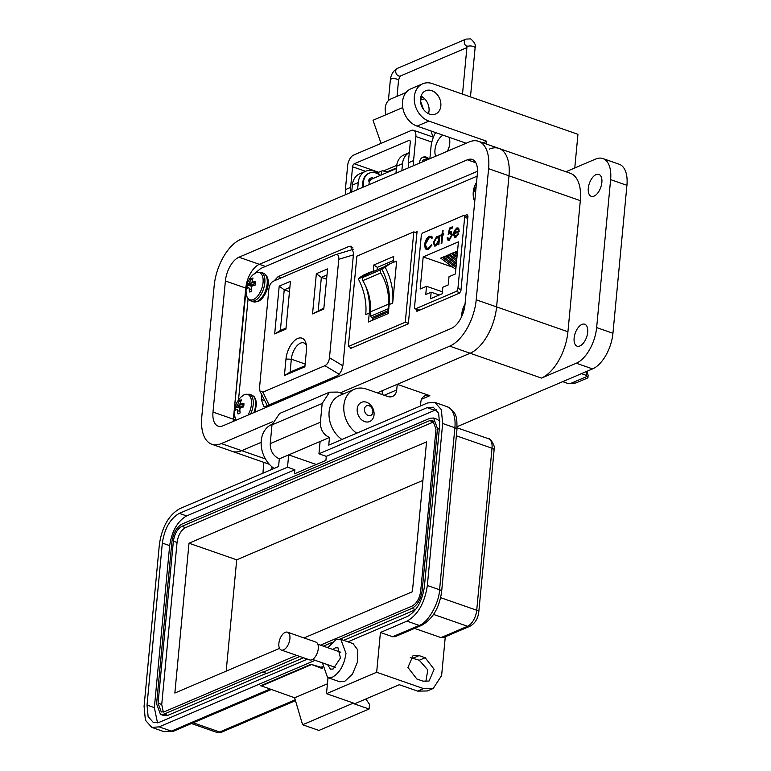 <?xml version="1.0" encoding="UTF-8"?>
<svg xmlns="http://www.w3.org/2000/svg" width="771" height="771" viewBox="0 0 771 771"><rect width="100%" height="100%" fill="white"/><g stroke="black" fill="none" stroke-linecap="round" stroke-linejoin="round"><path stroke-width="1.16" d="M416.032 309.007L416.899 311.311L459.622 293.086L460.923 290.686L467.978 216.034L467.043 214.598L464.46 215.697M477.133 176.154L260.791 268.443L254.825 273.387M248.079 298.762L238.518 399.966M261.764 394.877L261.33 399.484L263.74 406.433L265.812 406.278L336.821 375.988C340.127 374.07 342.189 370.292 343.018 364.635L353.561 253.158L351.152 246.209L349.08 246.363L278.061 276.654L274.052 280.904M350.381 347.249L350.256 348.579L408.341 323.801L417.053 231.628L415.29 232.389M461.029 289.539L457.926 288.46L464.653 217.297A2.525 1.311 -70.8 0 0 464.007 215.533A2.525 1.311 -70.8 0 0 463.4 215.581L422.98 232.823A2.525 1.311 -70.8 0 0 421.274 235.791L414.547 306.964A2.525 1.311 109.2 0 0 415.193 308.718L419.472 310.212M458.87 228.833L459.188 231.705L454.09 233.883L455.854 236.331L458.138 233.526L458.706 233.777L455.834 237.401L454.591 237.535L453.406 233.97L454.35 230.664L456.74 228.023L457.964 227.908L458.87 228.833M455.247 236.466L456.374 236.514L458.649 233.709M441.918 235.569L440.925 235.993L441.022 234.885L442.024 234.451L442.371 230.799L443.074 230.5L442.727 234.153L443.73 233.729L443.624 234.837L442.621 235.271L441.87 243.212L441.176 243.511L441.918 235.569L442.438 235.743L441.725 243.27M428.233 249.332L426.324 249.525L425.216 248.541L424.648 244.542C425.274 240.417 426.874 237.68 429.457 236.311L431.326 236.138L432.618 237.449L431.933 238.451L430.873 237.458L429.293 237.603L425.341 244.33L426.768 248.214L428.348 248.06L431.336 244.812L431.876 245.284L428.233 249.332M455.382 273.984L449.011 276.702L448.24 284.913L442.843 287.217L442.226 293.751L430.536 298.743L431.153 292.199L425.756 294.503L426.527 286.292L420.156 289.009L423.192 256.907L458.417 241.882L455.382 273.984M419.81 310.067L415.81 308.679A2.525 1.311 109.2 0 1 415.193 308.718M415.81 308.679L456.23 291.428L460.056 292.758M457.926 288.46A2.525 1.311 109.2 0 1 456.23 291.428M433.292 242.499L436.733 236.562L437.967 236.446L438.863 237.41L439.027 235.733L439.721 235.434L438.872 244.494L438.169 244.792L438.314 243.222L435.827 245.939L434.603 246.055L433.292 242.499L434.863 246.113M451.565 235.145L449.946 233.208L448.163 234.577L449.551 228.043L452.75 226.684L452.635 227.946L449.975 229.083L449.252 232.524L451.247 231.792L452.269 234.895L449.127 240.417L448.144 240.513L447.074 237.94L447.778 237.641L449.291 239.126L451.565 235.145L452.085 235.328L450.457 233.391M451.102 233.247L449.946 233.208M448.789 239.232L449.811 239.309L452.085 235.328M456.74 228.023L458.215 228.033M454.35 230.664L457.261 228.206M453.406 233.97L453.926 234.153L454.871 230.847M454.861 237.593L453.926 234.153M455.497 236.591L456.374 236.514M441.475 235.753L441.022 234.885M442.727 234.153L443.691 234.143M442.371 230.799L443.036 230.924M442.024 234.451L442.544 234.635L442.891 230.982M441.542 235.059L442.544 234.635M424.648 244.542L425.737 248.715L426.594 249.602M425.216 248.541L425.737 248.715M431.856 244.985L428.348 248.06M427.038 248.281L428.869 248.243M432.136 238.162L431.134 237.574M429.457 236.311L431.577 236.244M425.168 244.725C425.794 240.6 427.394 237.853 429.977 236.495M457.367 252.984L455.69 251.731L457.55 251.095M455.815 269.426L440.694 258.121L442.352 257.418L446.303 258.796M456.442 262.853L446.688 255.567L448.346 254.864L452.298 256.242M452.895 267.248L423.192 256.907M456.75 259.567L449.686 254.285L451.343 253.582L455.295 254.96M456.124 266.14L443.691 256.839L445.349 256.136L449.3 257.514M457.058 256.28L452.693 253.004L454.341 252.3L457.338 253.351M442.409 291.824L426.527 286.292M439.248 295.023L431.153 292.199M438.207 236.562L437.253 236.745L433.813 242.682M439.027 235.733L439.383 237.593L438.863 237.41M436.733 236.562L437.253 236.745M438.314 243.222L438.728 244.552M449.03 239.367L449.811 239.309M447.074 237.94L447.806 238.027M448.414 240.562L447.594 238.123M450.187 231.888L451.488 231.907M449.252 232.524L450.707 232.071M449.551 228.043L452.712 227.098M448.857 233.941L450.071 228.226M459.111 231.069L454.264 232.736L459.111 231.069L457.916 229.17M437.87 237.699L439.113 240.465L436.473 244.995L435.268 244.947M454.264 232.736L456.673 229.122L457.675 229.054L458.6 230.895M455.989 267.614L442.352 257.418M456.605 261.041L448.346 254.864M456.924 257.755L451.343 253.582M456.297 264.328L445.349 256.136M457.232 254.459L454.341 252.3M436.473 244.995L435.008 244.889L433.996 242.21L436.637 237.67L437.629 237.584L439.113 240.465M438.593 240.282L435.952 244.821M362.303 278.755A2.525 1.947 -113.1 0 1 362.939 277.396L380.941 269.715A2.525 1.947 66.9 0 0 380.296 271.074A2.525 1.947 66.9 0 0 380.758 272.973L362.755 280.654A2.525 1.947 -113.1 0 1 362.303 278.755M365.782 286.349A52.611 40.641 -113.1 0 1 369.28 313.055L368.442 321.979L388.305 313.508L389.143 304.593A52.611 40.641 66.9 0 0 381.712 268.886A41.624 32.16 -113.1 0 1 388.902 264.231L392.449 262.718A41.624 32.16 -113.1 0 1 396.631 261.359L392.68 303.08A52.611 40.641 66.9 0 0 385.249 267.373L381.712 268.886M393.123 262.439L393.692 256.512L373.829 264.983L373.231 271.334A41.624 32.16 66.9 0 0 369.049 272.703A41.624 32.16 66.9 0 0 361.85 277.358A52.611 40.641 -113.1 0 1 362.37 278.36M356.867 256.165L413.815 231.869L405.276 322.239L348.319 346.526L356.867 256.165M388.767 308.525A2.67 2.062 66.9 0 1 388.767 308.506A9.185 7.093 66.9 0 1 388.285 304.237L370.282 311.918A9.185 7.093 66.9 0 0 370.764 316.187A2.67 2.062 66.9 0 0 371.699 317.662L373.424 318.259L388.459 311.85M370.302 311.773A41.509 32.064 66.9 0 0 362.755 280.654M384.237 266.843L370.225 272.818A45.47 35.119 66.9 0 0 362.939 277.396M380.941 269.715A45.47 35.119 -113.1 0 1 381.78 269.021M388.295 304.092A41.509 32.064 66.9 0 0 380.758 272.973M388.584 310.462L371.699 317.662M372.335 320.312L372.557 317.96M377.106 269.889L377.347 267.354L393.306 260.54M377.347 267.354L373.829 264.983M416.928 232.958L413.815 231.869M348.319 346.526L352.029 347.817M408.389 323.319L405.276 322.239M369.049 272.703L365.502 274.206A41.624 32.16 66.9 0 0 358.313 278.871L361.85 277.358M358.313 278.871A52.611 40.641 -113.1 0 1 365.743 314.568L369.28 313.055M385.249 267.373A41.624 32.16 -113.1 0 1 392.449 262.718M586.943 371.651L588.148 375.284L587.907 377.857L586.577 375.458L586.5 371.506M562.695 381.655L567.841 383.457L575.812 383.014L587.907 377.857M570.482 383.515L587.001 376.46M581.43 373.665L586.577 375.458M304.873 366.823L306.434 350.352A17.511 9.098 -70.8 0 0 306 343.403A17.511 9.098 -70.8 0 0 295.283 339.963A17.511 9.098 -70.8 0 0 285.974 359.074L284.412 375.554L304.873 366.823M274.678 333.93L285.925 329.14L290.445 281.328L279.198 286.128L274.678 333.93L280.374 330.489L284.22 289.819L279.198 286.128M335.414 254.729C337.843 253.967 338.961 255.5 338.777 259.316L329.477 357.725C328.928 361.705 327.405 364.355 324.928 365.685L262.901 392.14L259.962 391.157L259.548 387.553L268.848 289.144C269.397 285.174 270.91 282.514 273.397 281.184L335.414 254.729L353.33 249.284M316.341 273.705L312.544 313.903L323.781 309.113L327.579 268.915L316.341 273.705L321.353 277.396L327.01 274.987M304.979 365.762L290.108 372.104L291.332 359.199A13.666 7.103 109.2 0 1 303.803 342.893A13.666 7.103 109.2 0 1 306.395 345.427M290.108 372.104L284.412 375.554M286.022 328.08L280.374 330.489M289.472 291.64L284.22 289.819L289.867 287.41M259.962 391.157L267.277 405.652M323.887 308.053L312.544 313.903M318.23 310.462L321.353 277.396L326.605 279.227M340.233 392.853L449.734 346.15A39.408 20.47 -70.8 0 0 476.208 299.803L488.602 168.704A39.408 20.47 -70.8 0 0 478.54 141.315A39.408 20.47 -70.8 0 0 469.038 142.009L240.648 239.424A39.408 20.47 -70.8 0 0 214.174 285.762L201.78 416.86A39.408 20.47 -70.8 0 0 211.842 444.26A39.408 20.47 -70.8 0 0 221.344 443.566L272.597 421.708M225.392 280.981A20.21 10.495 109.2 0 1 238.962 257.215L467.351 159.799A20.21 10.495 109.2 0 1 472.228 159.443A20.21 10.495 109.2 0 1 477.384 173.494L464.99 304.593A20.21 10.495 109.2 0 1 451.421 328.35L223.031 425.775A20.21 10.495 109.2 0 1 218.154 426.132A20.21 10.495 109.2 0 1 212.998 412.08L225.392 280.981L245.776 288.075A20.21 10.495 109.2 0 1 259.345 264.318L477.509 171.258L259.345 264.318L265.465 266.448M382.117 394.54L382.483 390.627L377.26 392.853L470.117 353.243A39.408 20.47 -70.8 0 0 496.591 306.906L508.985 175.807A39.408 20.47 -70.8 0 0 498.924 148.408A39.408 20.47 -70.8 0 0 489.421 149.102M221.344 443.566L241.728 450.659L261.147 442.381L241.728 450.659A39.408 20.47 109.2 0 1 232.225 451.353A39.408 20.47 -70.8 0 0 241.728 450.659L265.446 458.918M212.998 412.08L233.382 419.173A20.21 10.495 109.2 0 0 233.256 421.419A20.21 10.495 109.2 0 1 233.382 419.173L245.776 288.075A20.21 10.495 109.2 0 1 259.345 264.318L238.962 257.215M429.264 158.971A7.7 5.946 66.9 0 0 422.826 157.274A7.7 5.946 66.9 0 0 419.636 162.189A7.7 5.946 66.9 0 0 419.597 163.095M396.728 165.322L383.399 171.008A12.625 9.753 66.9 0 0 389.461 170.921L396.458 167.933M420.397 100.085L424.686 98.813M433.071 137.065L430.941 130.954M423.414 109.289L420.407 100.616M381.047 143.377L373.019 120.266L386.136 114.677A13.82 10.678 -113.1 0 1 390.974 98.919L406.105 92.462M383.399 171.008L382.493 170.69L378.744 172.29A2.564 1.33 109.2 0 0 377.838 173.099M410.085 140.814L409.006 140.438L354.294 163.77A2.564 1.33 -70.8 0 0 352.569 166.796L365.541 171.307M422.816 97.204L420.58 97.859M420.494 98.428L423.028 97.348M413.844 165.543A15.15 11.7 -113.1 0 1 413.584 160.57L415.848 136.525A8.982 4.665 -70.8 0 0 413.555 130.28A8.982 4.665 -70.8 0 0 411.396 130.434L353.677 155.048A8.982 4.665 -70.8 0 0 347.644 165.611L345.379 189.656L350.622 187.42L352.569 166.796M409.006 140.438A2.564 1.33 109.2 0 1 409.632 140.389A2.564 1.33 109.2 0 1 410.288 142.172L408.331 162.806A15.15 11.7 66.9 0 0 408.601 167.779M345.639 194.639A15.15 11.7 -113.1 0 1 345.379 189.656M350.892 192.403A15.15 11.7 -113.1 0 1 350.622 187.42M396.4 168.55L372.229 178.853A7.7 5.946 66.9 0 0 369.001 184.674M371.506 179.238A7.7 5.946 66.9 0 0 370.735 179.489A7.7 5.946 66.9 0 0 368.808 181.002M422.286 157.544A7.7 5.946 -113.1 0 1 425.419 157.689A7.7 5.946 -113.1 0 1 428.156 159.443M422.229 161.968A5.137 3.971 -113.1 0 1 427.413 159.761M363.739 186.919A14.08 10.881 -113.1 0 1 369.309 173.167A14.08 10.881 -113.1 0 1 376.065 173.061A14.08 10.881 -113.1 0 1 380.19 175.46M363.083 187.199A14.08 10.881 -113.1 0 1 368.644 173.446A14.08 10.881 -113.1 0 1 368.981 173.311M372.663 178.67A1.687 1.301 66.9 0 0 371.063 177.947A9.011 6.958 66.9 0 0 370.967 177.976M373.318 178.39A1.687 1.301 66.9 0 0 371.718 177.667A9.011 6.958 66.9 0 0 371.294 177.831A9.011 6.958 66.9 0 0 369.03 179.604A1.687 1.301 66.9 0 0 369.405 182.052M357.204 408.987A10.437 8.067 -113.1 0 1 361.532 402.327A10.437 8.067 -113.1 0 1 366.533 402.25A10.437 8.067 -113.1 0 1 374.041 414.856A10.437 8.067 -113.1 0 1 369.714 421.525A10.437 8.067 -113.1 0 1 364.712 421.602A10.437 8.067 -113.1 0 1 357.204 408.987M372.885 412.09A5.224 4.028 -113.1 0 1 368.21 415.463A5.224 4.028 -113.1 0 1 364.461 409.16A5.224 4.028 -113.1 0 1 369.126 405.787A5.224 4.028 -113.1 0 1 372.885 412.09M588.292 188.259A11.623 6.033 109.2 0 1 598.894 174.391A11.623 6.033 109.2 0 1 601.862 182.467A11.623 6.033 109.2 0 1 591.251 196.335A11.623 6.033 109.2 0 1 588.292 188.259M574.125 338.084A11.623 6.033 109.2 0 1 584.736 324.225A11.623 6.033 109.2 0 1 587.695 332.301A11.623 6.033 109.2 0 1 577.093 346.169A11.623 6.033 109.2 0 1 574.125 338.084M271.912 469.366A11.623 6.033 109.2 0 1 271.97 466.975A11.623 6.033 109.2 0 1 271.98 466.821M435.76 156.195A12.625 6.563 109.2 0 1 434.979 149.853A12.625 6.563 109.2 0 1 443.074 135.185M448.944 137.228A12.625 6.563 109.2 0 1 449.734 143.56A12.625 6.563 109.2 0 1 447.633 151.135M447.797 150.769A12.625 6.563 109.2 0 1 449.136 146.914M428.474 113.636A12.625 9.753 66.9 0 0 429.033 110.947A12.625 9.753 66.9 0 0 421.014 96.134M420.455 98.813A12.625 9.753 -113.1 0 1 425.688 90.747A12.625 9.753 -113.1 0 1 436.328 93.609A12.625 9.753 -113.1 0 1 440.839 105.916A12.625 9.753 -113.1 0 1 435.596 113.983A12.625 9.753 -113.1 0 1 424.966 111.12A12.625 9.753 -113.1 0 1 420.455 98.813M457.136 426.681L592.591 368.904A30.31 15.748 -70.8 0 0 612.945 333.265L626.929 185.31A30.31 15.748 -70.8 0 0 619.19 164.233L602.893 158.556A30.31 15.748 -70.8 0 0 595.578 159.086L565.924 171.74M612.945 333.265L596.638 327.588A30.31 15.748 109.2 0 1 576.284 363.228L541.464 378.079A39.408 20.47 -70.8 0 0 567.928 331.742L496.591 306.906L508.985 175.807A39.408 20.47 -70.8 0 0 498.924 148.408L478.54 141.315M449.734 346.15L470.117 353.243L397.238 384.334L429.852 395.687A10.1 7.806 66.9 0 0 425.004 395.754A10.1 7.806 66.9 0 0 420.812 402.211L420.455 406.009M574.771 167.962L577.951 134.308L432.415 83.634A20.21 15.613 66.9 0 0 422.72 83.779A20.21 15.613 66.9 0 0 414.567 102.601A20.21 15.613 66.9 0 0 428.878 121.095L486.761 141.247L482.983 142.857M263.007 473.163A30.31 15.748 109.2 0 1 263.2 469.818L263.904 462.388M486.491 144.081L486.761 141.247M435.576 132.573A20.21 10.495 -70.8 0 0 430.989 147.068L429.89 158.701M401.864 170.661L402.52 163.703L396.612 166.218L395.957 173.176M357.599 189.541L358.255 182.582L352.357 185.098L351.701 192.056M356.713 433.196A25.26 19.516 -113.1 0 1 343.799 409.526A25.26 19.516 -113.1 0 1 354.342 389.268A25.26 19.516 -113.1 0 1 366.466 389.095L387.668 396.477A10.1 7.806 66.9 0 0 392.516 396.41A10.1 7.806 66.9 0 0 396.708 389.953L397.238 384.334M541.464 378.079L470.117 353.243A39.408 20.47 -70.8 0 0 496.591 306.906L476.208 299.803M274.09 468.44A25.26 19.516 -113.1 0 1 261.176 444.761A25.26 19.516 -113.1 0 1 271.72 424.513L272.057 424.378M341.958 439.489A25.26 19.516 -113.1 0 1 329.044 415.82A25.26 19.516 -113.1 0 1 339.597 395.562L354.342 389.268M596.638 327.588L610.622 179.633A30.31 15.748 -70.8 0 0 602.893 158.556M498.924 148.408L570.261 173.253A39.408 20.47 109.2 0 1 580.322 200.643L567.928 331.742M352.357 185.098A17.685 13.656 -113.1 0 1 359.681 173.803L365.589 171.287A17.685 13.656 66.9 0 0 358.255 182.582M380.498 175.325A17.685 13.656 66.9 0 0 365.589 171.287M368.798 180.106A8.336 6.438 -113.1 0 1 369.251 179.884A8.336 6.438 -113.1 0 1 370.697 179.508M396.612 166.218A17.685 13.656 -113.1 0 1 403.946 154.923L409.295 152.648A17.685 13.656 66.9 0 0 402.52 163.703M466.176 143.223L417.072 126.126A20.21 15.613 -113.1 0 1 402.761 107.632A20.21 15.613 -113.1 0 1 410.914 88.81L422.72 83.779M236.071 420.118L233.382 419.173L246.219 288.238M327.54 677.526L339.77 681.786L344.647 681.429L352.414 674.182L357.542 661.894L357.802 649.963L353.06 643.621L340.83 639.361L345.986 653.413C344.213 665.084 339.693 673.006 332.417 677.179L327.54 677.526L322.451 662.867M327.733 647.688L335.954 639.718L340.83 639.361M327.598 664.66L330.451 669.18L333.188 668.977L340.445 657.991L337.929 647.707L335.183 647.91L332.889 649.481M445.281 636.769L441.619 675.541L433.244 688.455L423.539 688.59L376.662 672.273L380.421 632.471L392.651 636.73L395.08 636.692L421.631 625.368A5.05 3.903 -113.1 0 1 419.212 625.406L406.982 621.147L380.421 632.471M365.868 698.979L369.521 704.357L369.078 709.031L318.915 730.436L302.608 724.759L294.628 697.794L260.82 685.698L310.983 664.303L322.297 667.686M322.365 668.592L310.983 664.303M369.078 709.031L352.771 703.354L352.588 702.747M410.336 657.596L419.279 660.246L427.809 669.951L425.814 681.66M433.244 688.455L427.336 690.97L417.641 691.115L399.301 684.725L355.036 703.605L326.499 693.669L376.662 672.273M425.187 657.73L419.067 655.601L413.005 655.687L407.917 667.455L416.86 679.01L422.971 681.14L429.033 681.053L434.131 669.286L425.187 657.73L419.279 660.246M440.993 637.598L443.421 637.569L469.973 626.235A5.05 3.903 -113.1 0 1 467.554 626.274L440.993 637.598L414.547 628.394M311.224 664.708L261.061 686.113M294.628 697.794L327.434 683.8M302.608 724.759L352.771 703.354M315.137 660.323L159.115 726.87L151.81 727.4L145.391 720.191L144.071 706.332L159.385 544.326C162.045 526.815 168.83 514.941 179.739 508.687L278.591 466.522L279.314 458.87L288.682 454.88L287.516 467.207L179.296 513.37C170.208 518.575 164.551 528.482 162.334 543.073L147.02 705.07L148.128 716.625L153.468 722.629L159.558 722.186L307.417 659.118M347.933 641.838L407.425 616.463C416.513 611.249 422.171 601.351 424.387 586.76L439.701 424.754L438.603 413.208L433.254 407.194L427.163 407.637L318.943 453.801L320.11 441.475L329.477 437.475L328.754 445.118L427.606 402.954L434.921 402.423L441.33 409.642L442.66 423.501L427.346 585.497C424.676 603.009 417.892 614.892 406.982 621.147M326.499 693.669L328.012 677.69M279.314 458.87C273.223 455.998 270.197 450.91 270.226 443.624L271.999 424.888L279.594 413.487M329.477 437.475C323.357 434.632 320.322 429.543 320.389 422.219L322.162 403.493L329.496 392.198L337.977 392.073L343.374 393.952M157.506 722.841L154.354 707.624L169.668 545.627C171.885 531.036 177.542 521.129 186.64 515.924L294.859 469.761L294.474 473.818L325.902 460.412L326.278 456.355L318.943 453.801M326.278 456.355L436.55 409.546M294.859 469.761L287.516 467.207M320.11 441.475L288.682 454.88L316.322 464.499M303.543 657.769L266.602 673.526L262.969 671.936L164.117 714.1L160.455 714.37L156.59 703.836L171.904 541.83C173.234 533.079 176.626 527.133 182.081 524.01L281.328 481.981M266.217 673.391L167.779 715.382L164.03 715.613M437.196 419.27L439.865 421.583M415.444 609.736L343.673 640.354M328.205 646.946L327.039 647.447M299.871 656.497L262.93 672.254M280.933 481.846L429.948 418.277L433.601 418.017L437.475 428.551L422.161 590.557C420.831 599.308 417.429 605.245 411.974 608.377L339.886 639.13M331.809 642.571L323.367 646.175M296.584 655.35L164.339 711.758L161.284 711.98L158.065 703.2L173.379 541.203C174.506 533.937 177.34 528.983 181.86 526.352L429.726 420.619L432.772 420.397L436 429.177L420.687 591.184C419.549 598.45 416.725 603.404 412.196 606.035L320.466 645.163M163.307 712.086L161.737 704.482L177.051 542.476C178.159 535.18 180.983 530.236 185.532 527.624L434.42 421.573M279.555 648.382L174.853 693.042L189.011 543.218L426.546 441.889L412.389 591.723L304.025 637.945M226.182 671.146L236.707 559.823L189.011 543.218M236.707 559.823L422.913 480.4M287.496 632.191L315.869 642.07A9.445 4.905 109.2 0 1 317.96 650.608A9.445 4.905 109.2 0 1 311.937 659.735A9.445 4.905 109.2 0 1 309.653 659.899L281.28 650.02A9.445 4.905 109.2 0 1 279.189 641.482A9.445 4.905 109.2 0 1 285.212 632.355A9.445 4.905 109.2 0 1 287.496 632.191A9.445 4.905 109.2 0 1 289.588 640.73A9.445 4.905 109.2 0 1 283.564 649.857A9.445 4.905 109.2 0 1 281.28 650.02M464.335 308.757A21.935 14.822 174.4 0 0 464.315 308.785A21.974 8.992 -170.1 0 0 463.082 309.875A7.247 3.768 -70.8 0 0 462.764 311.715A7.247 3.768 -70.8 0 0 462.745 313.421A21.974 6.997 1 0 1 463.101 313.103M463.988 310.164L463.082 309.875M476.15 186.563A21.935 14.822 174.4 0 0 475.717 187.112A21.974 8.992 -170.1 0 0 474.493 188.211A7.247 3.768 -70.8 0 0 474.175 190.042A7.247 3.768 -70.8 0 0 474.155 191.757A21.974 6.997 1 0 1 475.37 190.794L475.37 190.794M474.753 201.327L473.423 197.386A14.408 7.479 -70.8 0 0 474.772 201.173M475.948 188.673L474.493 188.211M240.716 401.845L239.145 400.91A21.974 17.906 61.9 0 0 238.172 403.676A21.935 19.641 102.9 0 0 237.641 404.948A21.935 14.822 174.4 0 0 236.967 405.787A21.974 8.992 -170.1 0 0 235.733 406.886A7.247 3.768 -70.8 0 0 235.415 408.726A7.247 3.768 -70.8 0 0 235.406 410.432A21.974 6.997 1 0 1 236.62 409.468L237.208 409.613A21.935 13.531 39.5 0 0 237.507 410.683A21.974 17.906 61.9 0 0 237.921 413.873A7.247 3.768 -70.8 0 0 239.02 413.632A7.247 3.768 -70.8 0 0 240.157 412.919A21.974 15.921 -108.9 0 1 239.829 409.7A21.935 17.656 -75.5 0 1 240.147 408.36A21.935 12.837 -15.2 0 1 241.034 407.589A21.974 6.997 1 0 1 243.569 406.943A7.247 3.768 -70.8 0 0 243.906 403.397A21.974 8.992 -170.1 0 0 241.381 403.908A21.935 1.908 -158 0 0 240.591 403.686A21.935 11.546 -131 0 1 240.485 402.693A21.974 15.921 -108.9 0 1 241.381 399.956A7.247 3.768 -70.8 0 0 240.292 400.197A7.247 3.768 -70.8 0 0 239.145 400.91M247.973 415.135A14.408 7.479 -70.8 0 0 251.269 399.725A14.408 7.479 -70.8 0 0 244.262 394.733A14.408 7.479 -70.8 0 0 241.429 396.651L244.609 394.511L249.312 394.232L251.664 395.051A15.16 7.874 -70.8 0 1 255.538 405.585A15.16 7.874 -70.8 0 1 253.881 412.62M236.119 420.195L234.673 416.061A14.408 7.479 -70.8 0 0 236.225 420.147M239.954 411.377L237.507 410.683M236.62 409.468L237.208 409.613M240.215 408.293L235.733 406.886M241.034 407.589L236.967 405.787M243.077 407.059L237.641 404.948M243.838 405.498L238.172 403.676M243.877 405.238L240.591 403.686M243.887 405.074L241.381 403.908M252.368 279.95L250.797 279.025A21.974 17.906 61.9 0 0 249.814 281.781A21.935 19.641 102.9 0 0 249.293 283.053A21.935 14.822 174.4 0 0 248.609 283.901A21.974 8.992 -170.1 0 0 247.385 284.991A7.247 3.768 -70.8 0 0 247.067 286.831A7.247 3.768 -70.8 0 0 247.048 288.537A21.974 6.997 1 0 1 248.262 287.573L248.85 287.718A21.935 13.531 39.5 0 0 249.158 288.797A21.974 17.906 61.9 0 0 249.573 291.978A7.247 3.768 -70.8 0 0 250.662 291.737A7.247 3.768 -70.8 0 0 251.799 291.024A21.974 15.921 -108.9 0 1 251.471 287.805A21.935 17.656 -75.5 0 1 251.789 286.465A21.935 12.837 -15.2 0 1 252.676 285.694A21.974 6.997 1 0 1 255.211 285.058A7.247 3.768 -70.8 0 0 255.548 281.511A21.974 8.992 -170.1 0 0 253.023 282.013A21.935 1.908 -158 0 0 252.233 281.8A21.935 11.546 -131 0 1 252.136 280.798A21.974 15.921 -108.9 0 1 253.033 278.071A7.247 3.768 -70.8 0 0 251.934 278.302A7.247 3.768 -70.8 0 0 250.797 279.025M250.989 300.969C248.156 299.582 246.595 297.317 246.315 294.175A14.408 7.479 -70.8 0 0 253.389 299.543A14.408 7.479 -70.8 0 0 263.056 282.6A14.408 7.479 -70.8 0 0 255.905 272.838A14.408 7.479 -70.8 0 0 253.071 274.755L256.261 272.626L260.964 272.336L263.316 273.156A15.16 7.874 -70.8 0 1 267.18 283.699A15.16 7.874 -70.8 0 1 257.003 301.519A15.16 7.874 -70.8 0 1 253.341 301.789L250.989 300.969A15.16 7.874 -70.8 0 0 254.652 300.7A15.16 7.874 -70.8 0 0 264.829 282.88A15.16 7.874 -70.8 0 0 260.964 272.336M251.597 289.482L249.158 288.797M248.262 287.573L248.85 287.718M251.857 286.407L247.385 284.991M252.676 285.694L248.609 283.901M254.719 285.164L249.293 283.053M255.49 283.612L249.814 281.781M255.519 283.352L252.233 281.8M255.538 283.179L253.023 282.013M261.33 399.484L264.52 400.602M349.08 246.363L352.733 247.626M278.061 276.654L281.338 277.791M415.954 309.865L418.335 310.694M464.653 217.297L467.756 218.376M392.68 303.08L389.143 304.593M388.285 304.237L370.282 311.918M388.767 308.506L370.764 316.187M285.974 359.074L291.332 359.199L305.143 364.008M269.06 404.891L262.901 392.14M324.928 365.685L339.105 374.234M342.873 365.801L329.477 357.725M338.777 259.316L353.397 254.873M488.602 168.704L580.322 200.643M475.823 162.748L467.351 159.799M354.294 163.77L378.744 172.29M402.751 107.583L386.136 114.677M408.331 162.806L413.584 160.57M415.848 136.525L431.847 142.086M371.063 177.947L371.718 177.667M400.679 75.876C399.976 76.156 399.262 77.707 398.52 80.541A4.096 1.494 -174.6 0 0 396.834 79.134A4.096 1.494 -174.6 0 0 392.651 78.661A4.096 1.494 -174.6 0 0 390.367 79.77L388.391 100.644M466.898 47.638L400.641 75.895A4.096 3.161 -113.1 0 1 398.674 75.924A4.096 3.161 -113.1 0 1 395.774 72.175A4.096 3.161 -113.1 0 1 397.422 68.359C393.345 70.653 390.993 74.459 390.367 79.77M466.975 46.539A4.096 3.161 -113.1 0 1 464.344 42.733A4.096 3.161 -113.1 0 1 466.031 39.099L397.422 68.359M462.504 94.11L466.947 47.108A4.096 1.494 5.4 0 1 467.718 46.337A4.096 1.494 5.4 0 1 473.413 46.472A4.096 1.494 5.4 0 1 475.1 47.879C476.131 45.258 474.637 42.251 470.628 38.878L466.031 39.099M592.591 368.904L576.284 363.228M429.852 395.687L421.592 399.214M384.218 395.272L396.708 389.953M626.929 185.31L610.622 179.633M428.878 121.095L417.072 126.126M423.539 688.59L417.641 691.115M469.973 626.235C475.042 623.411 477.972 618.65 478.791 611.972A5.05 1.841 -174.6 0 0 476.719 610.237A13.637 7.084 109.2 0 1 467.554 626.274L433.572 614.439M478.791 611.972L494.105 449.965A5.05 1.841 -174.6 0 0 492.023 448.23L476.719 610.237L440.646 597.679M457.087 427.799L488.544 438.747A13.637 7.084 109.2 0 1 492.023 448.23L456.365 435.817M222.115 731.968A5.05 3.903 -113.1 0 1 219.687 731.997A13.637 7.084 109.2 0 1 216.4 732.238C219.735 732.701 221.643 732.614 222.115 731.968L295.476 700.675M295.216 699.789L219.687 731.997L193.232 722.793M159.115 726.87L171.345 731.13L269.773 689.139M320.36 667.57L322.259 666.761M413.169 658.116L419.067 655.601M392.651 636.73L419.212 625.406C427.847 622.92 439.046 603.317 439.576 589.757L427.346 585.497M173.774 731.091A5.05 3.903 -113.1 0 1 171.345 731.13L164.03 731.66L173.774 731.091L271.064 689.592M421.631 625.368C432.753 619.026 439.422 607.731 441.648 591.492A5.05 1.841 -174.6 0 0 439.576 589.757L454.88 427.751L442.66 423.501M456.962 429.486A5.05 1.841 -174.6 0 0 454.88 427.751A30.31 15.748 109.2 0 0 447.151 406.683C458.234 412.842 456.76 419.944 456.962 429.486L441.648 591.492M320.389 422.219L270.226 443.624M434.497 410.191L427.163 407.637M154.354 707.624L147.02 705.07M169.668 545.627L162.334 543.073M186.64 515.924L179.296 513.37M271.999 424.888L322.162 403.493M415.54 609.62L411.974 608.377M423.742 591.106L422.161 590.557M439.287 429.187L437.475 428.551M167.779 715.382L164.117 714.1M173.379 541.203L177.051 542.476M185.532 527.624L181.86 526.352M158.065 703.2L161.737 704.482M429.726 420.619L433.398 421.901M250.585 414.027A15.16 7.874 -70.8 0 0 253.187 404.765A15.16 7.874 -70.8 0 0 249.312 394.232M464.007 215.533L467.901 216.892M427.288 248.397L426.768 248.214M431.394 237.641L430.873 237.458M458.196 229.238L457.675 229.054M438.15 237.757L437.629 237.584M435.519 245.072L435.008 244.889M269.349 464.287L211.842 444.26M413.555 130.28L433.398 137.18M370.735 179.489L368.76 180.337M369.309 173.167L368.644 173.446M381.741 171.017L381.366 174.959M398.52 80.541L397.026 96.336M390.001 170.69L389.943 171.297M467.93 46.617L466.879 45.778L466.947 47.108M470.474 96.886L475.1 47.879M488.544 438.747C489.363 436.752 496.351 447.257 494.105 449.965M191.449 723.555L216.4 732.238M151.81 727.4L164.03 731.66M434.921 402.423L447.151 406.683M329.496 392.198L279.333 413.593M433.601 418.017L437.273 419.289M160.455 714.37L164.127 715.642M335.491 667.407L312.544 659.417M340.772 652.227L317.835 644.238M465.029 304.217A21.974 21.974 0 0 0 461.771 316.389M476.545 182.37A21.974 21.974 0 0 0 473.423 197.386M255.191 412.051L256.492 403.281L255.596 399.079L254.16 396.737L251.664 395.051M241.429 396.651A21.974 21.974 0 0 0 234.673 416.061M263.316 273.156C273.3 277.695 266.429 297.953 258.044 301.5L253.341 301.789M253.071 274.755A21.974 21.974 0 0 0 246.315 294.175"/></g></svg>
